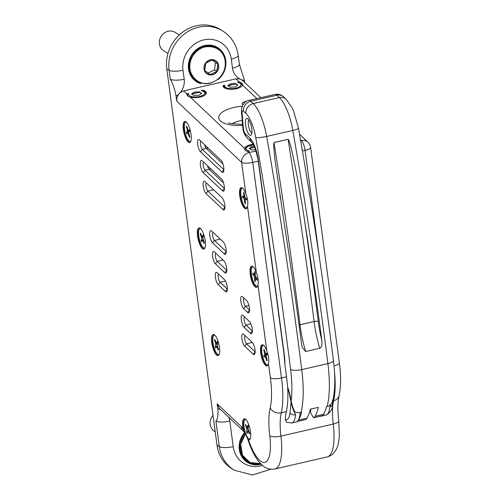 <?xml version="1.0" encoding="UTF-8"?>
<svg xmlns="http://www.w3.org/2000/svg" width="500" height="500" viewBox="0 0 500 500"><rect width="100%" height="100%" fill="white"/><g stroke="black" fill="none" stroke-linecap="round" stroke-linejoin="round"><path stroke-width="0.75" d="M178.55 94.312A16.281 14.812 -58.5 0 1 176.088 96.175L176.744 101.094L176.856 98.062L178.25 94.738L180.188 92.6L183.675 90.887L235.981 78.85L239.706 78.9L242.787 80.631L260.831 97.675M217.35 47.425L222.975 53L225.675 60.381A20.081 18.275 -58.5 0 1 224.7 69.85C223.438 73.575 221.35 76.737 218.438 79.331A20.081 18.275 -58.5 0 0 217.644 47.6A20.081 18.275 -58.5 0 0 191.562 55.156A20.081 18.275 -58.5 0 0 196.637 81.831A20.081 18.275 -58.5 0 0 200.3 83.506L201.381 83.256A19.538 17.781 -58.5 0 1 196.925 81.369A19.538 17.781 -58.5 0 1 191.988 55.419A19.538 17.781 -58.5 0 1 217.356 48.062A19.538 17.781 -58.5 0 1 224.681 68.506M218.469 78.637A19.538 17.781 -58.5 0 1 217.356 79.581L218.438 79.331M235.981 78.85L239.225 81.912C241.669 82.706 242.763 83.744 242.519 85.019A9.769 3.912 175.2 0 1 232.512 89.262A9.769 3.912 175.2 0 1 223.088 86.137A9.769 3.912 175.2 0 1 223.131 85.619L224.875 85.213L223.787 86.475M242.556 84.513L242.519 85.019L256.875 98.581M253.481 144.906A8.144 3.256 175.2 0 0 246.406 147.825A8.144 3.256 175.2 0 0 249.6 151.113L247.85 151.512C245.425 150.85 244.325 149.812 244.562 148.4L190.206 97.062A9.769 3.912 175.2 0 0 200.794 96.906A9.769 3.912 175.2 0 0 206.344 92.837A9.769 3.912 175.2 0 0 203.012 90.25L201.269 90.65A8.144 3.256 175.2 0 1 203.825 94.644A8.144 3.256 175.2 0 1 193.906 96.925A8.144 3.256 175.2 0 1 188.663 93.55L186.919 93.95L183.675 90.887M244.525 148.931L244.562 148.4A9.769 3.912 175.2 0 1 253.144 144.288M239.288 82.669L239.225 81.912L237.481 82.312A8.144 3.256 175.2 0 1 240.044 86.306A8.144 3.256 175.2 0 1 230.119 88.588A8.144 3.256 175.2 0 1 224.875 85.213M195.438 91.994L199.137 91.737L201.606 93.312L199.081 95.231L194.081 95.569L191.612 93.994L193.738 92.381L195.438 91.994L195.544 93.256M242.975 104.775L242.019 103.763C242.125 102.594 243.588 101.806 246.394 101.394M284.275 354.581A4.344 1.2 172.4 0 1 284 354.225L284.887 364.45A28.219 8.725 -103 0 0 284.275 354.581L258.212 159.219A13.244 4.094 -103 0 0 257.256 154.344L255.494 149.738L251.725 150.019L249.256 148.444L251.781 146.531L254.181 146.369M231.656 83.656L229.95 84.044L227.825 85.656L230.3 87.231L235.294 86.894L237.825 84.981L235.35 83.4L231.656 83.656L231.762 84.919M244.762 82.5L244.488 80.431A16.281 14.812 -58.5 0 1 241.688 79.775M242.225 120.562A13.025 5.213 -4.8 0 0 238.594 121.163A13.025 5.213 -4.8 0 0 232.081 123.906M205.912 94.162L205.888 93.875C205.019 91.894 204.256 91.169 203.594 91.713M201.269 90.65L203.981 91.412M203.744 91.369L204.425 91.213L206.344 93.094M223.181 86.894L223.925 86.731L225.756 88.513M227.85 85.925L228.925 85.881M235.637 84.025L228.494 85.675M235.425 84.256C235.875 83.837 236.688 84.162 237.844 85.25M203.012 90.25L203.075 91.006M188.663 93.55L187.569 94.812M187.006 95L186.919 93.95C186.681 95.363 187.775 96.4 190.206 97.062M242.094 85.875A9.225 3.694 -4.8 0 0 242.1 85.538C242.638 84.625 241.294 83.55 238.075 82.306L237.481 82.312M223.219 86.638L223.131 85.619M230.056 85.312L229.95 84.044M249.281 148.713L250.356 148.669M254.619 147.381L249.925 148.456M191.412 55.406L188.956 68.838A19.538 17.781 121.5 0 0 192.394 77.287L196.925 81.369M200.3 83.506L196.65 81.838M217.356 48.062L214.369 46.45L215.244 46.25M244.838 432.944A19.538 17.781 121.5 0 0 239.625 445.1L239.7 449.325C240.306 453.575 241.838 456.931 244.3 459.394L243.669 459.538M210.113 170.244L209.8 167.913M207.325 149.362L207.019 147.031M193.844 93.65L193.738 92.381M199.206 92.594C199.662 92.169 200.469 92.5 201.631 93.581M191.637 94.262L192.712 94.219M199.419 92.362L192.275 94.006M284.887 364.45L286.537 376.806A60.781 18.794 77 0 1 287.556 386.706A28.219 8.725 77 0 1 291.15 400.944A67.294 20.806 -103 0 0 290.594 369.4A1619.462 500.65 -103 0 0 255.706 137.456A23.881 7.381 -103 0 0 245.875 113.35L243.4 111.013A4.344 1.344 -103 0 0 242.138 113.469L243.388 128.338A4.344 1.344 -103 0 0 245.312 133.806L249.944 138.181A8.681 7.494 133.4 0 0 252.025 142.637C252.381 143.381 252.756 142.494 255.494 149.738L255.469 149.669M248.006 119A8.681 2.688 -103 0 0 247.681 118.725A8.681 2.688 -103 0 0 246.056 127.531A8.681 2.688 -103 0 0 251.369 134.731A8.681 2.688 -103 0 0 251.388 126.762A8.681 2.688 -103 0 0 248.006 119M290.594 369.4A8.681 2.587 -7.1 0 0 301.737 369.631A75.981 23.487 77 0 1 301.006 412.369L299.381 412.9L294.981 412.119C293.294 409.113 292.019 405.387 291.15 400.944M299.381 412.9L301.475 412.419A1.087 0.338 77 0 0 301.606 412.231A75.981 23.487 77 0 1 298.538 420.075A27.138 8.387 77 0 1 297.344 421.469A2.169 0.669 77 0 1 297.262 421.506A2.169 0.669 77 0 1 297.156 421.5M305.619 419.562A2.169 0.669 -103 0 0 305.712 419.556A2.169 0.669 -103 0 0 305.794 419.519A27.138 8.387 -103 0 0 306.988 418.131A75.981 23.487 -103 0 0 310.331 409.181L318.375 407.331A75.981 23.487 77 0 1 315.038 416.275A27.138 8.387 77 0 1 313.837 417.669A2.169 0.669 77 0 1 313.756 417.706A2.169 0.669 77 0 1 313.156 417.194L310.5 412.631A43.419 13.425 -103 0 1 310.869 409.056M285.281 419.6L286.706 422.262L291.688 423.013A27.138 8.387 -103 0 0 295.613 414.756A4.344 3.038 -174.4 0 1 289.988 412.769L291.012 402.306A27.138 8.387 -103 0 0 287.644 388.069A60.781 18.794 77 0 1 286.319 411.65A43.419 13.425 -103 0 0 285.281 419.6A22.794 7.044 -103 0 0 289.988 412.769M291.688 423.013L296.112 421.994A27.138 8.387 -103 0 0 300.125 412.725M287.987 387.987L287.644 388.069M291.012 402.306C292.244 407.444 293.775 411.594 295.613 414.756M319.731 348.306C321.613 347.619 322.306 344.938 321.8 340.262A51.013 15.769 77 0 1 318.275 321.6A3.256 0.963 -7.2 0 0 314.094 321.519A54.269 16.775 -103 0 0 319.731 348.306L305.65 351.544A54.269 16.775 77 0 1 300.012 324.762A1953.775 604 -103 0 0 274 142.531L273.656 145.688L274.831 158.694L284.106 222.681A1628.15 503.331 -103 0 1 301.681 344.894L302.162 347.394L305.65 351.544M318.275 321.6A1957.031 605.006 -103 0 0 304.225 218.05C297.413 175 290.406 140.581 288.075 139.306M304.225 218.05A1628.15 503.331 77 0 1 321.8 340.262M274 142.531L288.075 139.288M251.869 132.812A6.513 2.013 77 0 1 248.725 126.912A6.513 2.013 77 0 1 248.975 120.231M322.119 415.763A2.169 0.669 -103 0 0 322.206 415.763A2.169 0.669 -103 0 0 322.287 415.725A27.138 8.387 -103 0 0 323.488 414.331A75.981 23.487 -103 0 0 326.556 406.488L328.519 406.188L326.512 406.65M333.256 398.481L331.619 403.681L328.519 406.188M324.556 412.269A27.138 8.387 77 0 1 321.463 416.156A27.138 8.387 77 0 1 320.375 416.181M321.463 416.156L325.887 415.138A27.138 8.387 -103 0 0 329.819 406.881L330.856 404.844M235.406 84.081L235.35 83.4M251.906 148L251.781 146.531M256.038 151.169A8.144 3.256 175.2 0 1 254.438 151.363L256.075 151.275M239.706 78.9A16.281 14.812 -58.5 0 1 232.481 68.125A10.856 3 172.4 0 0 239.4 64.331L244.488 80.431M228.769 417.25A16.281 14.812 -58.5 0 1 229.812 421.131L233.212 446.644A10.856 3 -7.6 0 1 219.319 446.606A36.906 33.581 -58.5 0 0 234.219 470.188L231.919 468.775A36.906 33.581 -58.5 0 1 217.019 445.194L166.8 68.825A36.906 33.581 -58.5 0 1 182.756 32.075A36.906 33.581 -58.5 0 1 220.3 29.494L222.6 30.906A36.906 33.581 -58.5 0 0 185.056 33.487A36.906 33.581 -58.5 0 0 169.1 70.237A10.856 3 -7.6 0 0 182.994 70.275L184.194 79.237A16.281 14.812 -58.5 0 1 180.188 92.6M261.087 464.194A20.081 18.275 -58.5 0 1 247.406 462.337A20.081 18.275 -58.5 0 1 239.3 449.506A20.081 18.275 -58.5 0 1 244.613 432.587M260.663 463.769A19.538 17.781 -58.5 0 1 247.694 461.875A19.538 17.781 -58.5 0 1 239.8 449.387A19.538 17.781 -58.5 0 1 244.887 433.025M247.694 461.875L246.925 461.4A19.538 17.781 -58.5 0 1 244.3 459.394M215.225 431.763L214.575 431.362A10.856 9.875 -58.5 0 1 213.931 430.931A10.856 9.875 -58.5 0 1 213.031 415.319M199.194 92.419L199.137 91.737M189.3 131.706L186.419 132.487A5.819 1.8 -103 0 0 186.8 133.825L187.938 133.106L189.494 137.444L189.819 136.956M189.394 129.794L189.775 131.131A5.819 1.8 -103 0 0 189.406 129.775L188.287 130.488L189.556 130.312L188.287 130.488M186.9 126.775L186.344 126.487L187.381 130.387L188 130.238M186.344 126.487A5.819 1.8 -103 0 1 186.706 126.156L188.256 130.5M189.788 131.113L188.812 132.306L188.819 133.212L189.856 137.113A5.819 1.8 -103 0 1 189.494 137.444M186.419 132.487L187.394 131.3L187.381 130.387M190.781 141.306A9.988 3.088 77 0 1 190.344 141.531A9.988 3.088 77 0 1 185.094 132.494A9.988 3.088 77 0 1 185.863 122.069A9.988 3.088 77 0 1 186.356 122.081M190.731 141.438A9.988 3.088 77 0 1 190.656 141.463L190.344 141.531M185.863 122.069L186.175 122A9.988 3.088 77 0 1 186.25 121.981M215.131 340.4L214.5 340.144L215.781 343.75L217.656 343.256M215.781 343.75L215.225 346.85L217.312 345.981M214.5 340.144A5.819 1.8 -103 0 1 214.762 339.494L216.444 343.25L217.356 341.538A5.819 1.8 -103 0 1 217.819 342.756L217.262 345.85L218.544 349.462A5.819 1.8 -103 0 1 218.287 350.106L216.588 346.35L215.688 348.062A5.819 1.8 -103 0 1 215.225 346.85M219.206 354.306A9.988 3.088 77 0 1 218.762 354.531A9.988 3.088 77 0 1 214.681 349.387A9.988 3.088 77 0 1 214.281 335.069A9.988 3.088 77 0 1 214.775 335.081M214.281 335.069L214.594 335A9.988 3.088 77 0 1 214.669 334.981M219.15 354.438A9.988 3.088 77 0 1 219.075 354.462L218.762 354.531M253.806 274.225L252.806 274.125L254.325 276.462L254.706 280.969L255.275 280.456M252.806 274.125A5.819 1.8 -103 0 1 252.806 272.962L254.481 274.988L254.706 271.456A5.819 1.8 -103 0 1 255.238 272.2L255.331 275.669L257.144 279.044A5.819 1.8 -103 0 1 257.144 280.206L255.45 278.188L255.238 281.712A5.819 1.8 -103 0 1 254.706 280.969M257.656 286.087A9.988 3.088 77 0 1 257.213 286.312A9.988 3.088 77 0 1 251.969 277.275A9.988 3.088 77 0 1 252.731 266.85A9.988 3.088 77 0 1 253.231 266.863M252.731 266.85L253.044 266.781A9.988 3.088 77 0 1 253.125 266.769M257.6 286.225A9.988 3.088 77 0 1 257.525 286.244L257.213 286.312M243.719 334.325A6.513 2.013 -103 0 0 243.475 334.125A6.513 2.013 -103 0 0 241.85 338.319A6.513 2.013 -103 0 0 244.719 346.219L253.194 354.231A6.513 2.013 -103 0 0 254.719 354.137A6.513 2.013 -103 0 0 254.731 348.156A6.513 2.013 -103 0 0 252.2 342.337L243.719 334.325M255.144 351.869A4.344 1.344 77 0 1 255.044 351.781L246.562 343.775A4.344 1.344 77 0 1 244.788 339.438A4.344 1.344 77 0 1 245.113 335.644M243.175 315.562A6.513 2.013 -103 0 0 242.931 315.363A6.513 2.013 -103 0 0 241.312 319.556A6.513 2.013 -103 0 0 244.175 327.456L250.413 333.344A6.513 2.013 -103 0 0 251.931 333.256A6.513 2.013 -103 0 0 251.944 327.275A6.513 2.013 -103 0 0 249.412 321.45L243.175 315.562M252.356 330.988A4.344 1.344 77 0 1 252.256 330.9L246.019 325.012A4.344 1.344 77 0 1 244.244 320.669A4.344 1.344 77 0 1 244.569 316.881M242.631 296.8A6.513 2.013 -103 0 0 242.387 296.6A6.513 2.013 -103 0 0 240.769 300.794A6.513 2.013 -103 0 0 243.631 308.694L247.625 312.462A6.513 2.013 -103 0 0 249.144 312.369A6.513 2.013 -103 0 0 249.163 306.394A6.513 2.013 -103 0 0 246.625 300.569L242.631 296.8M249.569 310.106A4.344 1.344 77 0 1 249.469 310.019L245.481 306.25A4.344 1.344 77 0 1 243.7 301.906A4.344 1.344 77 0 1 244.025 298.113M227.331 289.1A4.344 1.344 77 0 1 227.231 289.012L220.044 282.225A4.344 1.344 77 0 1 218.269 277.887A4.344 1.344 77 0 1 218.594 274.094M217.2 272.775A6.513 2.013 -103 0 0 216.956 272.575A6.513 2.013 -103 0 0 215.338 276.775A6.513 2.013 -103 0 0 218.2 284.669L225.387 291.456A6.513 2.013 -103 0 0 226.906 291.369A6.513 2.013 -103 0 0 226.925 285.387A6.513 2.013 -103 0 0 224.387 279.562L217.2 272.775M226.794 270.338A4.344 1.344 77 0 1 226.688 270.25L217.262 261.344A4.344 1.344 77 0 1 215.481 257.006A4.344 1.344 77 0 1 215.806 253.212M214.419 251.894A6.513 2.013 -103 0 0 214.169 251.694A6.513 2.013 -103 0 0 212.55 255.888A6.513 2.013 -103 0 0 215.413 263.788L224.844 272.694A6.513 2.013 -103 0 0 226.363 272.606A6.513 2.013 -103 0 0 226.381 266.625A6.513 2.013 -103 0 0 223.844 260.8L214.419 251.894M226.25 251.575A4.344 1.344 77 0 1 226.15 251.488L214.475 240.463A4.344 1.344 77 0 1 212.694 236.119A4.344 1.344 77 0 1 213.025 232.325M211.631 231.012A6.513 2.013 -103 0 0 211.388 230.812A6.513 2.013 -103 0 0 209.762 235.006A6.513 2.013 -103 0 0 212.631 242.906L224.3 253.931A6.513 2.013 -103 0 0 225.825 253.837A6.513 2.013 -103 0 0 225.837 247.862A6.513 2.013 -103 0 0 223.306 242.037L211.631 231.012M224.969 207.244A4.344 1.344 77 0 1 224.869 207.156L207.894 191.119A4.344 1.344 77 0 1 206.112 186.781A4.344 1.344 77 0 1 206.438 182.987M205.044 181.675A6.513 2.013 -103 0 0 204.8 181.469A6.513 2.013 -103 0 0 203.181 185.669A6.513 2.013 -103 0 0 206.044 193.569L223.019 209.6A6.513 2.013 -103 0 0 224.537 209.506A6.513 2.013 -103 0 0 224.556 203.531A6.513 2.013 -103 0 0 222.019 197.706L205.044 181.675M221.481 178.944L202.262 160.787A6.513 2.013 -103 0 0 202.019 160.588A6.513 2.013 -103 0 0 200.394 164.788A6.513 2.013 -103 0 0 203.256 172.681L222.475 190.837A6.513 2.013 -103 0 0 224 190.744A6.513 2.013 -103 0 0 224.013 184.769A6.513 2.013 -103 0 0 221.481 178.944M224.425 188.481A4.344 1.344 77 0 1 224.325 188.394L205.106 170.238A4.344 1.344 77 0 1 203.325 165.9A4.344 1.344 77 0 1 203.656 162.106M200.475 151.8L221.938 172.075A6.513 2.013 -103 0 0 223.456 171.981A6.513 2.013 -103 0 0 223.469 166.006A6.513 2.013 -103 0 0 220.938 160.181L199.475 139.906A6.513 2.013 -103 0 0 199.231 139.706A6.513 2.013 -103 0 0 197.606 143.9A6.513 2.013 -103 0 0 200.475 151.8L202.319 149.356A4.344 1.344 77 0 1 200.538 145.019A4.344 1.344 77 0 1 200.869 141.225M223.881 169.719A4.344 1.344 77 0 1 223.781 169.631L202.319 149.356L206.344 148.431L222.987 164.15M204.725 144.869A4.344 1.344 -103 0 0 206.344 148.431M207.512 165.75A4.344 1.344 -103 0 0 209.131 169.312L223.525 182.913M243.094 428.625A10.856 3.356 77 0 1 244.25 418.837A10.856 3.356 77 0 1 249.956 428.663A10.856 3.356 77 0 1 249.119 439.994A10.856 3.356 77 0 1 248.544 439.975L247.7 439.019L243.094 428.625A23.881 7.381 -103 0 0 241.469 426.756A8.681 7.494 -46.6 0 0 243.55 431.213L219.481 408.481L217.125 403.762L217.8 408.825A16.281 14.812 -58.5 0 1 220.506 409.45M266.806 351.05C268.663 355.75 269.212 359.881 268.463 363.462A10.856 3.356 77 0 1 267 365.95A10.856 3.356 77 0 1 260.575 351.6A10.856 3.356 77 0 1 262.131 344.794A10.856 3.356 77 0 1 266.806 351.05L257.975 284.875A10.856 3.356 77 0 1 256.512 287.369A10.856 3.356 77 0 1 250.087 273.019A10.856 3.356 77 0 1 251.644 266.212A10.856 3.356 77 0 1 256.319 272.469C258.175 277.162 258.731 281.3 257.975 284.875M176.744 101.094L241.631 162.394A8.681 2.4 -7.6 0 0 252.75 162.419L258.238 161.156M245.837 193.888C247.694 198.581 248.244 202.719 247.488 206.294A10.856 3.356 77 0 1 246.031 208.787A10.856 3.356 77 0 1 239.6 194.438A10.856 3.356 77 0 1 241.156 187.631A10.856 3.356 77 0 1 245.837 193.888L241.631 162.394A8.681 7.494 133.4 0 1 249.013 152.606L247.85 151.512M247.7 439.019A10.856 3.356 -103 0 0 249.319 439.931M244.456 418.812A10.856 3.356 -103 0 0 243.094 425.556A10.856 3.356 -103 0 0 244.3 431.931M262.331 344.769A10.856 3.356 -103 0 0 260.975 351.512A10.856 3.356 -103 0 0 267.194 365.881M251.85 266.188A10.856 3.356 -103 0 0 250.487 272.925A10.856 3.356 -103 0 0 256.712 287.3M241.363 187.606A10.856 3.356 -103 0 0 240.006 194.344A10.856 3.356 -103 0 0 246.225 208.719M199.188 227.906A10.856 3.356 -103 0 0 197.825 234.644A10.856 3.356 -103 0 0 204.05 249.019M204.994 247.806A9.988 3.088 77 0 1 204.55 248.031A9.988 3.088 77 0 1 200.631 243.287A9.988 3.088 77 0 1 200.069 228.569L200.381 228.5A9.988 3.088 77 0 1 200.463 228.481M204.938 247.938A9.988 3.088 77 0 1 204.862 247.963L204.55 248.031M213.4 334.406A10.856 3.356 -103 0 0 212.037 341.144A10.856 3.356 -103 0 0 218.256 355.519M184.975 121.406A10.856 3.356 -103 0 0 183.619 128.144A10.856 3.356 -103 0 0 189.838 142.519M247.169 207.506A9.988 3.088 77 0 1 246.731 207.731A9.988 3.088 77 0 1 245.756 207.512A9.988 3.088 77 0 1 241.181 197.256A9.988 3.088 77 0 1 242.25 188.269L242.562 188.2A9.988 3.088 77 0 1 242.638 188.181M247.119 207.638A9.988 3.088 77 0 1 247.037 207.662L246.731 207.731M268.144 364.669A9.988 3.088 77 0 1 267.7 364.9A9.988 3.088 77 0 1 262.45 355.856A9.988 3.088 77 0 1 263.219 345.438L263.531 345.363A9.988 3.088 77 0 1 263.606 345.35M268.087 364.806A9.988 3.088 77 0 1 268.012 364.825L267.7 364.9M250.263 438.719A9.988 3.088 77 0 1 249.819 438.944A9.988 3.088 77 0 1 246.475 435.525A9.988 3.088 77 0 1 243.881 425.431A9.988 3.088 77 0 1 245.338 419.481L245.65 419.406A9.988 3.088 77 0 1 245.731 419.394M250.206 438.85A9.988 3.088 77 0 1 250.131 438.869L249.819 438.944M211.637 341.238A10.856 3.356 77 0 1 213.194 334.431A10.856 3.356 77 0 1 218.894 344.256A10.856 3.356 77 0 1 218.062 355.588A10.856 3.356 77 0 1 211.637 341.238M183.212 128.238A10.856 3.356 77 0 1 184.769 121.431A10.856 3.356 77 0 1 190.475 131.256A10.856 3.356 77 0 1 189.644 142.587A10.856 3.356 77 0 1 183.212 128.238M197.425 234.737A10.856 3.356 77 0 1 198.981 227.931A10.856 3.356 77 0 1 204.688 237.756A10.856 3.356 77 0 1 203.85 249.088A10.856 3.356 77 0 1 197.425 234.737M302.413 150.988L305.056 150.381A8.681 2.4 -7.6 0 0 310.594 147.35A8.681 8.681 0 0 0 307.95 142.181A8.681 7.494 133.4 0 0 301.325 140.569L300.656 140.719M167.969 53.412L163.8 50.862A10.856 9.875 -58.5 0 1 163.162 50.431A10.856 9.875 -58.5 0 1 161.287 36.087A10.856 9.875 -58.5 0 1 175.156 32.356L179.319 34.913M217.825 64L212.319 59.931L205.775 63.188L204.737 70.519L210.25 74.581L216.794 71.325L217.825 64L212.019 60.025M207.931 73.162L214.475 69.9L216.794 71.325M214.475 69.9L215.506 62.575M206.988 45.194A19.538 17.781 -58.5 0 1 214.369 46.45M257.294 464.269A20.081 18.275 -58.5 0 1 247.025 462.094M176.088 96.175C174.881 89.488 172.956 83.831 170.3 79.2A10.856 3 -7.6 0 0 184.194 79.237M217.019 445.194L219.319 446.606L215.912 421.094C217.7 419.194 218.331 415.1 217.8 408.825M186.881 94.481L186.919 93.95M242.25 188.269A9.988 3.088 77 0 1 242.744 188.281M244.775 197.15L242.537 197.419A5.819 1.8 -103 0 1 242.356 196.075L243.812 196.725L243.931 196.15L244.525 196.031M244.013 192.725A5.562 1.719 77 0 0 243.688 192.556L243.931 196.15M243.506 192.344A5.819 1.8 -103 0 1 244.006 192.65L244.975 197.463L246.444 198.581A5.819 1.8 -103 0 1 246.619 199.925L245.15 199.281L245.475 203.656A5.819 1.8 -103 0 1 244.975 203.35L244 198.538L245.681 198M242.537 197.419L244 198.538M245.381 202.85L244.975 203.35M263.219 345.438A9.988 3.088 77 0 1 263.712 345.444M267.137 360.331L266.812 360.825L265.275 356.444L264.119 357.075A5.819 1.8 -103 0 1 263.744 355.731L264.75 354.625L264.744 353.725L265.35 353.581M264.281 350.1L263.731 349.812L264.744 353.725M263.731 349.812A5.819 1.8 -103 0 1 264.106 349.506L265.631 353.894L266.925 353.713L265.631 353.894M266.812 360.825A5.819 1.8 -103 0 0 267.188 360.525L266.169 355.706L267.175 354.6A5.819 1.8 -103 0 0 266.8 353.256L265.663 353.881M266.887 354.919L263.744 355.731M200.069 228.569A9.988 3.088 77 0 1 200.569 228.581M200.9 234.05L200.256 233.8A5.819 1.8 -103 0 1 200.494 233.094L201.894 236.375L202.194 236.719L203.4 236.475M200.256 233.8L201.7 238.363L201.1 240.594A5.819 1.8 -103 0 0 201.575 241.781L202.419 239.881L204.131 243.506A5.819 1.8 -103 0 0 204.369 242.8L202.925 238.244L203.525 236.006A5.819 1.8 -103 0 0 203.05 234.825L202.281 236.631M202.325 240.019L201.1 240.594M245.338 419.481A9.988 3.088 77 0 1 245.837 419.487M246.156 425.562L245.425 425.35A5.819 1.8 -103 0 1 245.581 424.462L247.062 427.319L248.319 427.269M245.425 425.35L246.856 428.531L246.688 432.337A5.819 1.8 -103 0 0 247.194 433.387L247.831 430.863L249.575 433.963A5.819 1.8 -103 0 0 249.731 433.069L248.113 428.831L248.469 426.081A5.819 1.8 -103 0 0 247.963 425.031L247.425 427.406M247.556 431.806L246.688 432.337M232.481 68.125L231.281 59.156A26.05 23.706 121.5 0 0 203.831 39.9A26.05 23.706 121.5 0 0 182.994 70.275M300.494 139.781L301.325 140.569A8.681 2.688 77 0 1 305.056 150.381L319.325 257.281M254.438 151.363L249.013 152.606A8.681 2.688 -103 0 1 252.75 162.419L281.506 377.969A8.681 2.4 172.4 0 1 270.394 377.938A52.1 16.106 77 0 1 270.2 407.8A52.1 16.106 -103 0 0 269.769 435.756A36.906 11.406 77 0 1 264.731 462.394A36.906 11.406 77 0 1 248.544 439.975M242.275 106.213A23.881 9.562 -4.8 0 0 233.769 107.481A23.881 9.562 -4.8 0 0 219.175 119.237A23.881 9.562 -4.8 0 0 242.625 125.363M206.125 93.819L205.888 93.875A9.225 3.694 -4.8 0 1 205.875 94.206M224.7 69.85L224.25 69.95M225.675 60.381L225.238 60.481M188.956 68.838L188.519 68.938M192.394 77.287L191.856 77.412M239.625 445.1L239.194 445.2M258.212 159.219A4.344 1.2 172.4 0 1 257.931 158.869L255.731 150.369M257.256 154.344A19.538 6.037 -103 0 0 249.944 138.181M288.081 139.294A1953.775 604 77 0 1 314.094 321.519L300.012 324.762A3.256 0.963 172.8 0 0 299.044 325.05M315.038 416.275L323.488 414.331M255.706 137.456A8.681 1.4 -9.9 0 0 266.656 136.444A1628.15 503.331 77 0 1 301.737 369.631L327.894 363.612A75.981 23.487 77 0 1 327.163 406.35M301.606 412.231L301.006 412.369M298.538 420.075L306.988 418.131M313.837 417.669L322.287 415.725M297.344 421.469L305.794 419.519M283.569 96.825C281.15 94.594 278.3 93.787 275.012 94.406L248.863 100.431A13.025 4.025 77 0 1 250.781 101.231L276.938 95.206A8.681 7.494 -46.6 0 1 283.569 96.825L286.044 99.162L291.962 107.594L293.719 111.45L298.456 128.088C312.188 206.55 323.837 284 333.413 360.45A8.681 2.587 -7.1 0 1 327.894 363.612A1628.15 503.331 77 0 0 292.812 130.425A8.681 1.4 -9.9 0 0 298.456 128.088M275.012 94.406A13.025 4.025 77 0 1 276.938 95.206L279.413 97.544A8.681 7.494 -46.6 0 1 286.044 99.162M245.875 113.35A8.681 7.494 -46.6 0 1 253.256 103.569A32.562 10.069 77 0 1 266.656 136.444L292.812 130.425A32.562 10.069 77 0 0 279.413 97.544L253.256 103.569L250.781 101.231A8.681 7.494 -46.6 0 0 243.4 111.013M242.138 113.469A8.681 3.475 175.2 0 1 241.531 112.344C240.85 106.231 244.587 100.956 248.863 100.431M243.388 128.338A8.681 3.475 175.2 0 1 242.781 127.206L241.531 112.344M245.312 133.806A8.681 7.494 133.4 0 0 247.4 138.269C244.406 134.725 242.869 131.037 242.781 127.206M325.887 415.138C330.494 412.65 332.713 409.069 332.531 404.394A4.344 3.038 -174.4 0 1 329.819 406.881M187.619 94.444L187.5 95.419A9.225 3.694 -4.8 0 0 187.594 95.831M253.438 144.819L247.594 146.481L245.931 147.756L245.144 149.869A9.225 3.694 -4.8 0 0 245.238 150.281M239.4 64.331L238.206 55.369A10.856 3 172.4 0 1 231.281 59.156M233.212 446.644A26.05 23.706 121.5 0 0 262.431 465.425M187 133.7A5.562 1.719 77 0 1 186.631 132.394M188.325 133.663L188.9 133.519M187.394 131.3L189.737 130.975M214.731 340.331A5.562 1.719 77 0 1 214.9 339.844M215.831 347.788A5.562 1.719 77 0 1 215.419 346.694M216.912 346.731L217.519 346.562M215.894 344.769L217.237 344.569M216.525 343.181L217.738 343.013M255.25 281.306A5.562 1.719 77 0 1 254.856 280.719M253.05 274.225A5.562 1.719 77 0 1 253.038 273.256M255.625 278.281L256.475 278.019M254.325 276.462L255.4 276.137M254.613 277.5L255.981 277.256M254.613 274.656L255.306 274.538M252.312 342.45L246.562 343.775L244.719 346.219M250.9 323.888L246.019 325.012L244.175 327.456M248.938 305.45L245.481 306.25L243.631 308.694M249.569 309.994L247.625 312.462M286.537 376.806L281.506 377.969A60.781 18.794 -103 0 1 281.288 412.806L286.319 411.65M250.413 333.344L252.356 330.875M253.194 354.231L255.144 351.763M218.2 284.669L220.044 282.225L225.4 280.994M227.338 288.988L225.387 291.456M215.413 263.788L217.262 261.344L223.019 260.019M226.794 270.225L224.844 272.694M212.631 242.906L214.475 240.463L220.231 239.137M226.25 251.462L224.3 253.931M206.044 193.569L207.894 191.119L213.644 189.794M224.969 207.131L223.019 209.6M224.425 188.369L222.475 190.837M209.131 169.312L205.106 170.238L203.256 172.681M221.938 172.075L223.881 169.606M241.469 426.756L217.125 403.762M334.012 365.875A8.681 2.4 172.4 0 0 339.356 362.894C341.112 375.962 340.994 386.969 339.006 395.913L338.237 400.606C337.65 406.144 337.819 412.881 338.75 420.825A8.681 2.7 173.1 0 1 333.237 424.062L280.925 436.106A45.587 14.094 -103 0 1 274.831 468.981C267.819 470.081 264.069 466.744 262.594 465.556L259.444 462.425C255.081 457.125 251.375 449.906 248.325 440.781A8.681 2.531 -18.6 0 1 248.456 439.944M270.2 407.8A8.681 7.006 -166.6 0 0 281.288 412.806A43.419 13.425 77 0 0 280.925 436.106A8.681 2.7 173.1 0 1 269.769 435.756M268.463 363.462L270.394 377.938M247.488 206.294L256.319 272.469M339.006 395.913A8.681 7.006 -166.6 0 1 333.594 400.763A43.419 13.425 -103 0 0 333.237 424.062A45.587 14.094 77 0 1 327.137 456.938C330.225 456.119 332.663 454.525 334.456 452.163L335.9 449.981C337.438 446.969 338.606 444.625 339.344 435.869L338.75 420.825M334.456 371.381A60.781 18.794 77 0 1 333.594 400.763L332.875 400.931M216.956 71.444A7.675 6.981 121.5 0 0 215.8 61.056A7.675 6.981 121.5 0 0 205.719 63.137A7.675 6.981 121.5 0 0 206.875 73.525A7.675 6.981 121.5 0 0 216.956 71.444M217.138 71.569A7.894 7.181 121.5 0 0 212.444 59.612A7.894 7.181 121.5 0 0 204.488 70.725A7.894 7.181 121.5 0 0 217.138 71.569M225.244 61.794A18.981 17.275 121.5 0 0 204.769 46.975A18.981 17.275 121.5 0 0 190.256 70.638A18.981 17.275 121.5 0 0 212.738 82.181C216.331 80.694 219.269 78.381 221.544 75.237C224.369 71.2 225.606 66.719 225.244 61.794C224.725 44.669 200.162 40.806 192.356 56.638C183.412 70.894 197.95 89.106 212.738 82.181M214.275 47.287A18.969 17.256 121.5 0 0 192.781 55.906A18.969 17.256 121.5 0 0 194.838 78.969M245.413 433.931A18.981 17.275 121.5 0 0 242.488 455.206A18.981 17.275 121.5 0 0 260.512 463.606M260.512 463.612L249.956 462.5L242.438 455.188L240.7 444.325L245.381 433.875A18.969 17.256 121.5 0 0 245.606 459.475M170.3 79.2L169.1 70.237L166.8 68.825M215.912 421.094A10.856 3 -7.6 0 0 229.812 421.131M244.369 199.438L245.2 199.262M243.863 196.7L244.613 196.594M245.219 199.288L246.475 198.881M245.438 203.319A5.562 1.719 77 0 1 245.087 203.075M242.775 197.444A5.562 1.719 77 0 1 242.606 196.188M266.1 356.169L265.275 356.444L266.1 356.175M264.75 354.625L267.087 354.3M265.669 357.019L266.244 356.875M264.325 356.962A5.562 1.719 77 0 1 263.956 355.644M201.569 237.331L203.294 236.869M201.7 238.363L202.944 238.175M202.731 240.231L203.35 240.056M201.706 241.475A5.562 1.719 77 0 1 201.294 240.431M200.487 233.988A5.562 1.719 77 0 1 200.644 233.45M246.856 428.531L248.206 428.15M247.044 429.588L248.156 429.412M248.094 431.106L248.762 430.906M247.281 433.019A5.562 1.719 77 0 1 246.863 432.137M245.669 425.513A5.562 1.719 77 0 1 245.769 424.819M307.95 142.181L299.531 134.231M284 354.225L257.931 158.869M279.938 195.562L280.387 198.588M313.756 417.706L322.206 415.763M297.262 421.506L305.712 419.556M252.025 142.637L247.4 138.269M333.194 398.794C335.225 388.294 335.3 375.513 333.413 360.45M332.531 404.394L333 399.656M187.5 95.419L187.531 95.769M245.144 149.869L245.175 150.219M218.538 349.319L218.306 349.9M217.356 341.581L217.812 342.794M216.588 346.35L217.35 346.1M216.444 343.25L217.712 343.081M257.125 278.988L257.125 280.138M254.756 271.575L255.263 272.294M255.45 278.188L256.388 277.875M254.481 274.988L255.312 274.875M243.55 431.213L245.325 433.775M248.325 440.781L247.6 438.762M339.356 362.894L310.594 147.35M274.831 468.981L327.137 456.938M238.206 55.369C236.612 44.744 231.412 36.594 222.6 30.906M234.219 470.188L252.463 475L270.837 469.231M242.55 124.456L230.206 123.431L228.506 122.725M243.812 196.725L244.619 196.612M245.15 199.281L246.469 198.85M243.681 192.556L244.081 192.806M246.425 198.562L246.6 199.9M266.788 353.275L267.162 354.613M202.194 236.719L203.375 236.562M202.419 239.881L203.188 239.631M203.05 234.875L203.519 236.05M204.356 242.669L204.144 243.319M223.713 87.075L223.831 86.106M247.312 427.562L248.294 427.431M247.831 430.863L248.625 430.6M247.975 425.106L248.475 426.144M249.713 432.975L249.562 433.831"/></g></svg>
